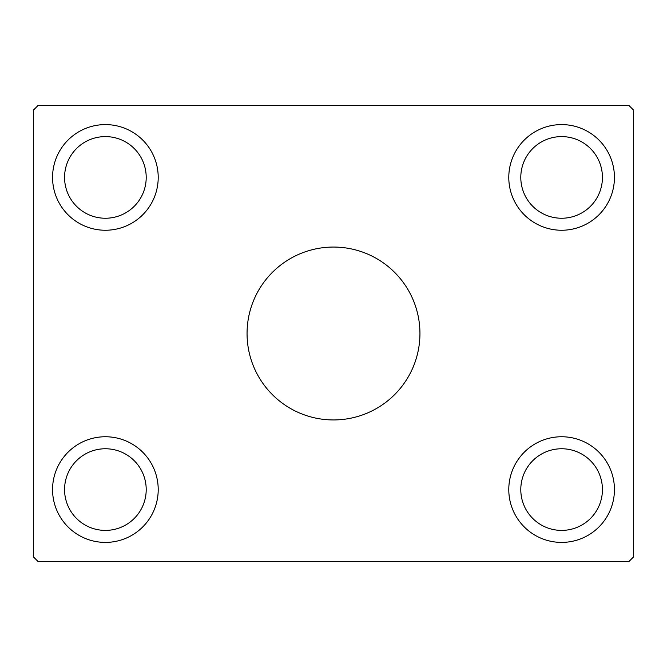 <?xml version="1.0" encoding="UTF-8"?>
<svg xmlns="http://www.w3.org/2000/svg" width="667" height="667" viewBox="0 0 667 667"><rect width="100%" height="100%" fill="white"/><g stroke="black" fill="none" stroke-linecap="round" stroke-linejoin="round"><path stroke-width="1" d="M419.943 333.5A86.443 86.443 0 0 0 333.5 247.057A86.443 86.443 0 0 0 247.057 333.5A86.443 86.443 0 0 0 333.5 419.943A86.443 86.443 0 0 0 419.943 333.5M146.206 489.578A40.82 40.82 0 0 0 105.386 448.758A40.82 40.82 0 0 0 64.566 489.578A40.82 40.82 0 0 0 105.386 530.398A40.82 40.82 0 0 0 146.206 489.578M64.566 177.422A40.82 40.82 0 0 1 105.386 136.602A40.82 40.82 0 0 1 146.206 177.422A40.82 40.82 0 0 1 105.386 218.242A40.82 40.82 0 0 1 64.566 177.422M602.434 177.422A40.82 40.82 0 0 0 561.614 136.602A40.82 40.82 0 0 0 520.794 177.422A40.82 40.82 0 0 0 561.614 218.242A40.82 40.82 0 0 0 602.434 177.422M520.794 489.578A40.82 40.82 0 0 1 561.614 448.758A40.82 40.82 0 0 1 602.434 489.578A40.82 40.82 0 0 1 561.614 530.398A40.82 40.82 0 0 1 520.794 489.578M614.44 489.578A52.826 52.826 0 0 0 561.614 436.752A52.826 52.826 0 0 0 508.788 489.578A52.826 52.826 0 0 0 561.614 542.404A52.826 52.826 0 0 0 614.44 489.578M508.788 177.422A52.826 52.826 0 0 1 561.614 124.596A52.826 52.826 0 0 1 614.44 177.422A52.826 52.826 0 0 1 561.614 230.248A52.826 52.826 0 0 1 508.788 177.422M158.212 177.422A52.826 52.826 0 0 0 105.386 124.596A52.826 52.826 0 0 0 52.56 177.422A52.826 52.826 0 0 0 105.386 230.248A52.826 52.826 0 0 0 158.212 177.422M52.56 489.578A52.826 52.826 0 0 1 105.386 436.752A52.826 52.826 0 0 1 158.212 489.578A52.826 52.826 0 0 1 105.386 542.404A52.826 52.826 0 0 1 52.56 489.578M628.848 105.386L38.152 105.386L33.35 110.188L33.35 556.812L38.152 561.614L628.848 561.614L633.65 556.812L633.65 110.188L628.848 105.386"/></g></svg>
